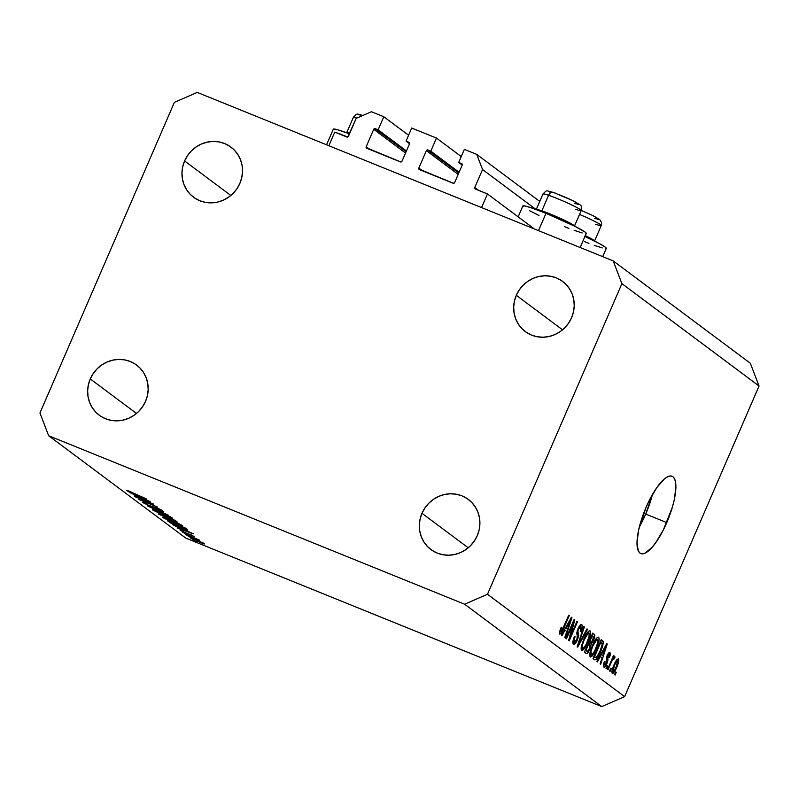 <?xml version="1.0" encoding="UTF-8"?>
<svg xmlns="http://www.w3.org/2000/svg" width="799" height="799" viewBox="0 0 799 799"><rect width="100%" height="100%" fill="white"/><g stroke="black" fill="none" stroke-linecap="round" stroke-linejoin="round"><path stroke-width="1.2" d="M534.361 228.963L487.46 193.947L481.567 207.58L328.868 145.728L334.771 132.105L347.765 136.989L356.184 118.362L371.435 111.73L383.81 116.744L378.147 129.818L375.25 128.649L406.122 151.69L374.811 128.569L373.722 129.308L366.182 146.746L369.927 149.553L366.182 146.746L366.152 147.645L400.898 161.997L401.977 161.248L409.527 143.81L409.318 142.542L406.052 141.123L411.715 128.04L436.454 138.067L430.801 151.151L427.904 149.972L458.776 173.013L427.465 149.892L426.376 150.641L418.826 168.08L422.581 170.876L418.826 168.08L418.806 168.969L453.552 183.321L454.631 182.581L462.182 165.143L461.962 163.865L458.706 162.447L464.359 149.373L476.733 154.387L482.546 169.548L474.766 187.525L478.521 190.332L474.766 187.525L474.986 188.804L487.46 193.947L534.361 228.963M475.345 189.043A1.189 1.129 126.7 0 1 474.766 187.525L482.546 169.548L536.039 209.478L482.546 169.548L476.733 154.387L539.754 201.418L476.733 154.387L464.359 149.373L458.706 162.447L462.212 165.063L458.706 162.447L461.602 163.625A1.189 1.129 126.7 0 1 462.182 165.143L454.631 182.581A1.189 1.129 126.7 0 1 453.113 183.241L419.415 169.588A1.189 1.129 126.7 0 1 418.826 168.08L426.376 150.641A1.189 1.129 126.7 0 1 427.904 149.972L430.801 151.151L459.095 172.264L430.801 151.151L436.454 138.067L411.715 128.04L406.052 141.123L409.557 143.74L406.052 141.123L408.948 142.292A1.189 1.129 126.7 0 1 409.527 143.81L401.977 161.248A1.189 1.129 126.7 0 1 400.459 161.917L366.761 148.264A1.189 1.129 126.7 0 1 366.182 146.746L373.722 129.308A1.189 1.129 126.7 0 1 375.25 128.649L378.147 129.818L406.441 150.941L378.147 129.818L383.81 116.744L408.599 135.241L383.81 116.744L371.435 111.73L356.184 118.362L348.404 136.349A1.189 1.129 126.7 0 1 346.876 137.009L334.771 132.105L328.868 145.728L481.567 207.58L487.46 193.947L475.345 189.043M458.187 174.382L426.376 150.641L458.187 174.382M461.243 156.574L436.454 138.067L461.243 156.574M405.532 153.048L373.722 129.308L405.532 153.048M580.154 247.51L586.246 233.428A34.537 2.587 -156.6 0 0 545.997 213.333L538.506 230.641L545.997 213.333L530.466 207.53L524.404 205.882L522.926 206.332M639.4 526.731A41.678 12.494 112 0 0 645.712 514.077L666.775 522.606A41.678 12.494 -68 0 1 640.798 553.537A41.678 12.494 -68 0 1 646.131 507.195L649.547 499.904L657.038 487.3L664.438 478.901L667.754 476.713L670.631 475.984L672.958 476.753L674.656 478.991L675.654 482.606L675.914 487.46L674.206 500.114L672.299 507.425L663.35 529.897L655.859 542.501L652.074 547.325L645.153 553.098L642.276 553.817L639.939 553.048L638.241 550.811L636.993 542.341L638.691 529.687L646.131 507.195A41.678 12.494 -68 0 1 672.099 476.264A41.678 12.494 -68 0 1 666.775 522.606L645.712 514.077A41.678 12.494 112 0 0 652.443 494.541L645.712 514.077L639.4 526.731M477.263 535.68A31.261 29.733 126.7 0 1 430.921 549.542A31.261 29.733 126.7 0 1 421.982 513.288L468.214 547.804L421.982 513.288L420.094 519.09L419.345 525.093L419.755 531.075L421.323 536.798L423.969 542.052L427.605 546.636L432.089 550.361L437.243 553.098L442.866 554.736L448.758 555.205L454.681 554.496L460.414 552.638L465.727 549.692L470.421 545.777L474.316 541.053L477.263 535.68L479.15 529.887L479.899 523.884L479.48 517.902L477.922 512.169L475.275 506.916L471.64 502.341L467.155 498.606L462.002 495.879L456.369 494.241L450.476 493.772L444.554 494.481L438.831 496.339L433.517 499.285L428.823 503.19L424.928 507.924L421.982 513.288A31.261 29.733 126.7 0 1 468.324 499.435A31.261 29.733 126.7 0 1 477.263 535.68M145.558 401.328A31.261 29.733 126.7 0 1 99.216 415.18A31.261 29.733 126.7 0 1 90.267 378.936L136.509 413.453L90.267 378.936L88.389 384.728L87.64 390.741L88.05 396.713L89.608 402.446L92.265 407.7L95.9 412.284L100.374 416.009L105.528 418.746L111.161 420.374L117.053 420.853L122.976 420.144L128.709 418.276L134.022 415.34L138.716 411.425L142.612 406.691L145.558 401.328L147.435 395.535L148.185 389.522L147.775 383.55L146.217 377.817L143.56 372.564L139.925 367.979L135.45 364.254L130.297 361.518L124.664 359.89L118.771 359.41L112.849 360.119L107.126 361.987L101.803 364.923L97.108 368.838L93.213 373.572L90.267 378.936A31.261 29.733 126.7 0 1 136.609 365.083A31.261 29.733 126.7 0 1 145.558 401.328M239.89 183.341A31.261 29.733 126.7 0 1 193.548 197.203A31.261 29.733 126.7 0 1 184.599 160.949L230.841 195.465L184.599 160.949L182.721 166.751L181.972 172.754L182.382 178.736L183.94 184.459L186.596 189.713L190.222 194.297L194.706 198.022L199.86 200.759L205.493 202.397L211.385 202.866L217.308 202.157L223.031 200.289L228.344 197.353L233.048 193.438L236.943 188.714L239.89 183.341L241.767 177.548L242.516 171.545L242.107 165.563L240.549 159.83L237.892 154.577L234.257 150.002L229.782 146.267L224.629 143.54L218.996 141.902L213.103 141.433L207.181 142.142L201.448 144L196.135 146.946L191.44 150.851L187.545 155.585L184.599 160.949A31.261 29.733 126.7 0 1 230.941 147.096A31.261 29.733 126.7 0 1 239.89 183.341M571.595 317.692A31.261 29.733 126.7 0 1 525.253 331.555A31.261 29.733 126.7 0 1 516.314 295.3L562.546 329.817L516.314 295.3L514.426 301.103L513.677 307.106L514.087 313.088L515.655 318.811L518.301 324.074L521.937 328.649L526.411 332.374L531.575 335.111L537.198 336.749L543.09 337.218L549.013 336.509L554.746 334.651L560.059 331.705L564.753 327.79L568.648 323.066L571.595 317.692L573.482 311.9L574.231 305.897L573.812 299.915L572.254 294.192L569.607 288.928L565.972 284.354L561.487 280.629L556.334 277.892L550.701 276.254L544.808 275.785L538.886 276.494L533.163 278.352L527.849 281.298L523.155 285.213L519.26 289.937L516.314 295.3A31.261 29.733 126.7 0 1 562.656 281.448A31.261 29.733 126.7 0 1 571.595 317.692M185.807 538.107L601.757 706.586L464.618 604.214L48.669 435.745L185.807 538.107L48.669 435.745L39.95 412.993L174.372 102.362L197.243 92.414L613.193 260.893L750.331 363.255L759.05 386.007L621.912 283.635L487.49 594.266L624.628 696.638L759.05 386.007L624.628 696.638L601.757 706.586L185.807 538.107M149.882 502.761L134.951 496.549L153.478 504.089L142.382 500.763L157.353 506.985L138.926 499.515L149.882 502.761L138.926 499.515L157.353 506.985L142.382 500.763L153.378 504.019L135.421 496.898L149.882 502.761M160.259 509.642L148.824 505.358L144.689 503.34L146.626 503.74L145.258 503.03L142.801 502.571L148.754 505.487L142.592 502.311L145.258 503.03L146.626 503.74L144.919 503.5L149.063 505.457L158.432 508.514L162.297 510.511L160.459 510.201L157.173 508.124L149.263 505.687L160.529 509.492M147.655 506.037L163.835 511.819L151.53 507.595L168.269 515.135L147.655 506.037L168.269 515.135L151.53 507.595L163.835 511.819L147.665 506.017M152.819 510.052L156.185 510.551L167.361 515.275L172.524 518.201L168.779 517.372L152.819 510.052L165.213 515.994C171.046 518.301 173.353 518.931 172.145 517.862L159.7 511.909C153.957 509.642 151.67 509.023 152.819 510.052L152.409 509.592M163.136 517.752L167.321 518.551L177.688 522.975L182.851 525.902L179.096 525.073L163.136 517.752L175.54 523.705C181.363 526.012 183.68 526.631 182.472 525.572L170.027 519.61C164.284 517.343 161.987 516.723 163.136 517.752L162.726 517.293M172.274 524.414L193.218 533.752L177.168 528.069L181.812 529.507L172.274 524.414L181.812 529.507L177.168 528.069L193.218 533.752L172.274 524.414M193.708 540.494L196.834 541.782L193.648 540.424M195.316 539.325L204.514 543.979L192.12 539.025L190.052 537.607L195.316 539.325C191.151 537.677 189.493 537.228 190.332 537.977L203.485 543.789L204.274 543.62L195.316 539.325M187.026 535.5L190.152 536.798L186.956 535.43M184.909 533.842L199.61 540.184L184.909 533.842M182.851 532.394L185.977 533.682L182.791 532.324M189.852 534.062L193.388 536.149L180.145 530.326L193.388 536.149L189.852 534.062M180.594 527.55L171.575 523.515L167.371 520.758L185.807 528.219L187.605 529.987L181.283 527.829L187.815 529.947L185.807 528.219L167.371 520.758L180.594 527.55M158.452 514.097L175.48 520.519L176.929 521.737L174.582 521.038L158.452 514.097L173.563 520.638C176.679 521.857 177.658 522.067 176.489 521.268L158.452 514.097M129.258 492.304L150.202 501.642L134.162 495.959L138.796 497.407L136.459 495.66L129.258 492.304L136.459 495.66L138.796 497.407L134.162 495.959L150.202 501.642L129.258 492.304M128.579 491.305L146.766 499.075L130.337 492.394L126.841 490.656L127.54 490.456L146.766 499.075L128.579 490.936M573.043 623.62L566.471 638.801L565.942 638.401L574.191 619.335L574.761 619.754L570.356 636.583L576.938 621.382L577.477 621.782L569.218 640.858L568.648 640.428L573.043 623.62L568.648 640.428L569.218 640.858L577.477 621.782L576.938 621.382L570.356 636.583L574.761 619.754L574.191 619.335L565.942 638.401L566.471 638.801L573.043 623.62L572.444 623.38L573.043 623.62M581.762 624.658L581.762 624.658C580.783 624.099 579.535 625.467 578.007 628.763L576.858 639.609L574.401 642.096L572.913 641.497L574.401 642.096C573.722 641.357 573.952 639.57 575.09 636.713L574.451 636.563C572.763 640.658 572.414 643.235 573.392 644.294C574.421 644.923 575.759 643.475 577.417 639.949L576.808 639.709L577.417 639.949L575.16 643.714L573.392 644.294L572.903 641.587L574.181 637.212L575.09 636.713L574.101 639.829L574.291 641.987L575.24 642.046L576.528 640.309L577.527 637.252L576.818 633.417L577.248 630.801L580.603 624.778L582.042 624.968L582.101 627.854L580.883 631.53L580.244 631.38L581.143 628.423L580.813 626.895L579.495 627.465L578.306 629.732L577.827 631.889L578.606 635.794L577.417 639.949L578.596 634.806L577.847 631.27L578.516 629.203L580.813 626.895L580.244 631.38L580.883 631.53C582.371 627.854 582.671 625.567 581.762 624.658L581.572 624.548M587.555 629.302L577.667 647.16L577.118 646.751L583.829 626.526L584.379 626.935L578.326 644.703L586.995 628.883L587.555 629.302L586.995 628.883L578.326 644.703L584.379 626.935L583.829 626.526L577.118 646.751L577.667 647.16L587.555 629.302L586.905 629.043L587.555 629.302M581.612 650.436L584.399 648.658L583.29 648.209L584.399 648.658L587.884 642.196L587.285 641.947L587.884 642.196C590.321 636.673 591.06 632.898 590.091 630.87L590.091 630.87C588.224 630.82 586.086 633.657 583.699 639.38L581.392 646.311L581.612 650.436L581.083 649.018L581.572 645.482L585.307 635.944L589.183 630.83L590.461 631.42L590.521 633.907L586.216 645.702L583.57 649.657L581.822 650.546M590.191 656.838L592.978 655.06L591.869 654.611L592.978 655.06L596.463 648.598L595.864 648.359L596.463 648.598C598.9 643.085 599.64 639.31 598.671 637.272L598.671 637.272C596.803 637.222 594.666 640.059 592.279 645.782L589.972 652.713L590.191 656.838L589.662 655.42L590.381 651.045L594.756 640.768L596.823 637.932L598.411 637.143L599.15 638.261L598.99 640.968L594.796 652.104L592.149 656.059L590.401 656.948M600.309 656.528L597.392 661.882L596.833 661.472L606.741 643.624L607.26 644.014L600.658 664.319L600.099 663.909L602.116 657.867L600.309 656.528L602.116 657.867L600.099 663.909L600.658 664.319L607.26 644.014L606.741 643.624L596.833 661.472L597.392 661.882L600.309 656.528L599.719 656.279L600.309 656.528M616.249 672.349L615.07 675.075L614.531 674.676L615.709 671.949L616.249 672.349L615.709 671.949L614.531 674.676L615.07 675.075L616.249 672.349L615.639 672.109L616.249 672.349M618.466 658.935L618.466 658.935C617.128 658.895 615.62 660.933 613.912 665.038C612.104 669.053 611.545 671.809 612.244 673.297C613.602 673.317 615.14 671.23 616.858 667.045L616.259 666.805L616.858 667.045L616.299 668.314L613.183 673.167L612.094 673.138L611.924 671.23L615.06 662.581L616.948 659.614L618.276 658.835L618.706 661.492L616.858 667.045C618.626 663.09 619.165 660.383 618.466 658.935L618.316 658.855M611.285 668.653L610.106 671.38L609.577 670.98L610.756 668.254L611.285 668.653L610.756 668.254L609.577 670.98L610.106 671.38L611.285 668.653L610.686 668.403L611.285 668.653M614.771 656.179L613.073 658.166L612.473 657.927L613.073 658.166L614.031 655.949L613.502 655.55L607.49 669.422L608.029 669.822L611.145 662.631L610.536 662.391L611.145 662.631L608.029 669.822L607.49 669.422L613.502 655.55L614.031 655.949L613.073 658.166L614.631 656.149L614.96 657.297L613.902 659.135L613.562 658.586L612.853 659.215L611.145 662.631L612.463 659.874L613.642 658.616L613.902 659.135L614.96 657.297L614.731 656.159M607.669 665.947L606.491 668.673L605.952 668.274L607.13 665.547L607.669 665.947L607.13 665.547L605.952 668.274L606.491 668.673L607.669 665.947L607.06 665.707L607.669 665.947M609.967 652.593L609.967 652.593C609.228 652.084 608.259 653.113 607.07 655.659L606.291 663.39L604.663 665.018L603.495 664.548L604.663 665.018L605.063 661.712L604.424 661.562C603.295 664.458 603.085 666.266 603.774 666.975C604.603 667.455 605.672 666.276 606.98 663.45L606.371 663.2L606.98 663.45L606.341 664.768L604.374 667.075L603.405 666.346L603.635 663.939L604.424 661.562L605.063 661.712L604.533 664.868L606.081 663.849L606.721 662.041L606.441 657.437L607.859 654.091L609.427 652.473L610.316 653.153L610.276 654.94L609.477 657.467L608.838 657.317L609.128 654.591L607.649 655.949L607.959 660.174L606.98 663.45L607.719 655.779L609.128 654.591L608.838 657.317L609.477 657.467L609.807 652.503M594.536 659.754C596.274 660.014 598.321 657.297 600.678 651.575L600.069 651.335L600.678 651.575L599.11 654.93L596.054 659.545L594.786 659.894L593.018 658.616L601.267 639.54L603.395 641.597L602.726 646.111L600.678 651.575L603.395 641.597L601.267 639.54L593.018 658.616L594.796 659.894M586.027 653.402C587.035 654.111 588.364 652.633 590.012 648.968L589.402 648.718L590.012 648.968L589.492 650.096L587.225 653.402L586.186 653.502L584.439 652.214L592.688 633.138L594.546 634.586L594.796 636.264L593.637 640.189L591.33 643.754L590.012 648.968L591.33 643.754L593.637 640.189C594.935 636.953 595.155 634.995 594.296 634.336L592.688 633.138L584.439 652.214L586.256 653.532M564.993 630.161L562.077 635.515L561.517 635.105L571.415 617.257L571.944 617.647L565.332 637.952L564.773 637.542L566.791 631.5L564.993 630.161L566.791 631.5L564.773 637.542L565.332 637.952L571.944 617.647L571.415 617.257L561.517 635.105L562.077 635.515L564.993 630.161L564.394 629.912L564.993 630.161M559.709 634.076C560.868 634.096 562.176 632.259 563.625 628.573L563.025 628.334L563.625 628.573L569.228 615.63L568.698 615.23L561.857 630.83L560.698 631.869L559.64 631.44L560.698 631.869L561.807 627.455L561.168 627.305L559.48 632.129L559.709 634.076L559.54 631.849L561.168 627.305L561.807 627.455L560.538 631.46L560.908 631.899L561.687 631.11L568.698 615.23L569.228 615.63L562.226 631.56L559.839 634.156M601.757 706.586L624.628 696.638L487.49 594.266L464.618 604.214L601.757 706.586M759.05 386.007L750.331 363.255L613.193 260.893L621.912 283.635L759.05 386.007M613.193 260.893L621.912 283.635L487.49 594.266L464.618 604.214L48.669 435.745L39.95 412.993L174.372 102.362L197.243 92.414L613.193 260.893M617.457 660.853L616.339 660.393L617.597 660.903L616.069 662.221L614.451 665.437C615.58 662.631 616.628 661.123 617.597 660.903L616.259 666.785C615.14 669.582 614.091 671.09 613.123 671.33L611.974 670.87L613.123 671.33L614.451 665.437L613.852 665.187L614.451 665.437L613.123 671.33M613.902 656.868L614.96 657.297L613.902 656.868M611.754 659.584L612.463 659.874L611.754 659.584M603.495 664.558L604.663 665.018M608.868 657.217L609.477 657.467L608.868 657.217M607.869 654.061L609.128 654.591M607.12 655.54L607.719 655.779L607.12 655.54M606.641 656.758L607.39 657.058L606.641 656.758M606.361 657.777L607.649 658.306L606.361 657.777M606.661 643.774L607.26 644.014L606.661 643.774M601.447 654.431L604.344 649.237L603.754 648.998L604.344 649.237L606.141 645.812L605.642 645.602L606.141 645.812L602.905 655.51L600.648 654.601L602.905 655.51L600.878 654.191L602.905 655.51L606.141 645.812L601.447 654.431M601.088 639.969L602.726 640.628L601.088 639.969M600.828 640.558L603.395 641.597L600.828 640.558M594.516 656.788L600.838 642.176L600.239 641.927L602.316 643.774L600.149 651.155L597.932 655.659L595.435 657.477L593.797 656.808L595.884 657.667L596.803 657.237L601.267 648.398L602.316 643.774L600.838 642.176L594.516 656.788M592.798 646.211C594.626 641.747 596.254 639.51 597.702 639.5L597.592 643.664L595.954 648.139C594.166 652.453 592.568 654.601 591.16 654.611L589.742 654.031L591.16 654.611C590.441 653.093 590.99 650.286 592.798 646.211L592.199 645.972L592.798 646.211L591.02 651.355L591.35 654.701L592.758 653.852L594.746 650.726L597.942 642.216L597.882 639.709L596.713 639.659L592.798 646.211M596.054 638.82L597.702 639.5M597.422 639.39L596.044 638.83L597.422 639.39M589.732 654.051L591.16 654.611M592.488 633.607L594.296 634.336L592.488 633.607M593.028 639.939L593.637 640.189L593.028 639.939M588.583 642.646L591.33 643.754L588.583 642.646M591.35 642.386L593.707 637.412L592.259 635.764L589.802 641.467L592.259 635.764L591.659 635.525L593.138 636.423L592.958 640.099L591.35 642.386L589.193 641.217L590.741 642.176M587.625 651.325L589.033 649.527L590.311 645.672L588.833 643.694L585.937 650.386L588.833 643.694L588.234 643.455L589.822 644.433L589.472 648.578L587.625 651.325L585.337 650.136L587.005 651.175M584.219 639.809C586.047 635.345 587.674 633.108 589.123 633.098L589.013 637.262L587.375 641.737C585.587 646.041 583.989 648.199 582.581 648.199L581.163 647.629L582.581 648.199C581.862 646.681 582.411 643.884 584.219 639.809L583.62 639.56L584.219 639.809L582.441 644.953L582.771 648.299L584.179 647.45L586.166 644.324L589.362 635.814L589.302 633.307L588.134 633.247L584.219 639.809M587.465 632.428L589.123 633.098M581.153 647.649L582.581 648.199M583.769 626.686L584.379 626.935L583.769 626.686M578.915 641.337L579.425 641.547L578.915 641.337M572.913 641.517L574.401 642.096M580.274 631.29L580.883 631.53L580.274 631.29M579.305 626.256L580.813 626.895M577.917 628.963L578.516 629.203L577.917 628.963M577.198 631L577.847 631.27L577.198 631M576.858 632.638L578.116 633.148L576.858 632.638M576.898 634.116L578.596 634.806L576.898 634.116M574.121 619.495L574.761 619.754L574.121 619.495M569.717 636.324L570.356 636.583L569.717 636.324M576.868 621.542L577.477 621.782L576.868 621.542M571.335 617.407L571.944 617.647L571.335 617.407M566.131 628.064L569.018 622.87L568.429 622.631L569.018 622.87L570.816 619.435L570.316 619.235L570.816 619.435L567.58 629.143L565.332 628.234L567.58 629.143L565.552 627.824L567.58 629.143L570.816 619.435L566.131 628.064M559.64 631.45L560.698 631.869M611.974 670.87L613.592 671.27L615.08 669.262L617.287 664.149L617.597 660.903M584.568 241.638L588.943 243.355M594.186 245.313L602.236 247.94M606.081 248.549L605.143 247.051L599.54 243.665L584.459 236.244M602.726 256.649L606.301 248.399A34.537 2.587 -156.6 0 0 584.928 236.464M564.513 226.666L568.888 228.384M574.131 230.342L582.191 232.968M586.037 233.588L585.088 232.08L575.19 226.447L545.997 213.333A34.537 2.587 -156.6 0 0 522.846 205.992L518.151 216.859M529.607 210.726L538.995 215.48M326.561 144.799L333.303 129.218A34.537 2.587 -156.6 0 1 349.493 133.823L337.358 129.678L333.383 129.558M340.054 133.952L342.401 135.201M203.485 543.789L204.274 543.62M202.616 542.95L191.79 538.366L199.76 542.291L202.616 542.95L191.98 538.636L202.976 542.831M191.98 538.636L191.91 538.047M193.388 536.149L194.337 536.199M192.689 535.53L191.92 535.45M181.073 530.436L180.324 530.506M181.952 531.155L182.621 531.175M189.583 532.264L183.45 530.097L181.663 528.588L189.643 532.144L181.613 528.718L183.45 530.097L189.583 532.264M169.728 521.867L184.839 527.829L185.807 529.048L186.077 528.419L185.807 529.048L180.135 527.21L169.787 521.727L172.944 523.974L180.704 527.44L185.568 529.098L184.379 527.799L169.728 521.867M165.013 518.501L174.681 523.195L180.604 524.823C181.583 525.682 179.735 525.193 175.081 523.355L165.013 518.501C164.035 517.652 165.862 518.132 170.497 519.959L181.113 524.733M180.604 524.823L164.854 517.702M174.681 520.558L168.209 517.572L174.112 519.959L168.15 517.702L172.634 520.109L174.921 520.908L175.201 520.399M167.311 517.802L166.262 516.933L167.311 517.802L167.53 517.293L167.311 517.842L164.864 517.093L159.46 514.027L166.312 516.803L159.41 514.156L164.864 517.093L167.221 517.872L167.55 517.303M170.277 517.113L160.229 512.119L154.347 510.441L164.364 515.495L170.277 517.113C171.256 517.982 169.418 517.492 164.754 515.655L154.686 510.801C153.708 509.942 155.535 510.431 160.17 512.259L170.417 516.813L170.596 517.482L170.796 517.023M154.686 510.801L154.537 509.992M144.689 503.34L144.709 502.841M146.577 500.164L140.444 497.987L138.597 496.618L146.626 500.034L138.597 496.618L140.444 497.987L146.577 500.164M127.54 490.456L126.661 490.526M541.842 210.846A20.844 1.558 -156.6 0 0 536.239 209.548A20.844 1.558 23.4 0 1 541.842 210.846L548.583 195.266A4.764 3.456 -71.1 0 1 553.178 192.349A4.764 3.456 -71.1 0 1 553.557 192.509A4.764 3.456 108.9 0 0 553.178 192.349A4.764 3.456 108.9 0 0 548.583 195.266A20.844 1.558 -156.6 0 0 542.96 193.997C547.505 189.543 545.387 190.651 553.208 192.359L572.573 200.519C583.3 206.891 581.033 204.154 581.223 210.546A20.844 1.558 -156.6 0 0 569.717 203.995A20.844 1.558 -156.6 0 0 548.583 195.266L541.842 210.846A20.844 1.558 23.4 0 1 562.746 219.475A20.844 1.558 23.4 0 1 574.481 226.097A20.844 1.558 -156.6 0 0 562.746 219.475A20.844 1.558 -156.6 0 0 541.842 210.846L542.022 211.745L541.842 210.846M543.06 194.267A20.844 1.558 23.4 0 1 548.583 195.266A20.844 1.558 23.4 0 1 568.498 203.425A20.844 1.558 23.4 0 1 581.123 210.277A20.844 1.558 23.4 0 1 575.6 209.278M550.351 191.55L549.213 191.57L550.331 192.549M574.401 203.326L576.239 203.915M577.607 204.274L578.746 204.264L577.627 203.286M576.269 202.467L572.204 200.359M569.647 199.141L558.351 194.287M555.794 193.308L553.557 192.509M349.742 133.263A20.844 1.558 -156.6 0 0 346.696 132.774A20.844 1.558 23.4 0 1 349.742 133.263M353.508 117.493A20.844 1.558 23.4 0 1 356.114 117.563M360.379 116.544A4.764 3.456 -71.1 0 1 362.886 115.446A4.764 3.456 108.9 0 0 360.539 116.394M357.243 117.902A20.844 1.558 -156.6 0 0 353.418 117.223C357.952 112.769 355.835 113.877 363.665 115.585M360.798 114.776L359.67 114.796L360.778 115.775M581.282 210.397L592.628 215.49L599.759 219.625L601.567 222.571L601.277 225.518A20.844 1.558 -156.6 0 0 579.535 214.442A20.844 1.558 23.4 0 1 601.178 225.248A20.844 1.558 23.4 0 1 595.654 224.249M585.287 235.625A20.844 1.558 23.4 0 1 594.536 241.068A20.844 1.558 -156.6 0 0 585.287 235.625M594.456 218.287L596.294 218.886M597.662 219.246L598.801 219.236L597.682 218.257M596.324 217.438L592.259 215.331M589.702 214.112L581.173 210.367M595.674 657.607L593.787 656.848M591.04 642.346L589.053 641.547M587.225 651.305L585.188 650.486M542.96 193.997L536.219 209.578M581.223 210.546L574.471 226.137M353.418 117.223L346.676 132.804M601.277 225.518L594.526 241.108"/></g></svg>

